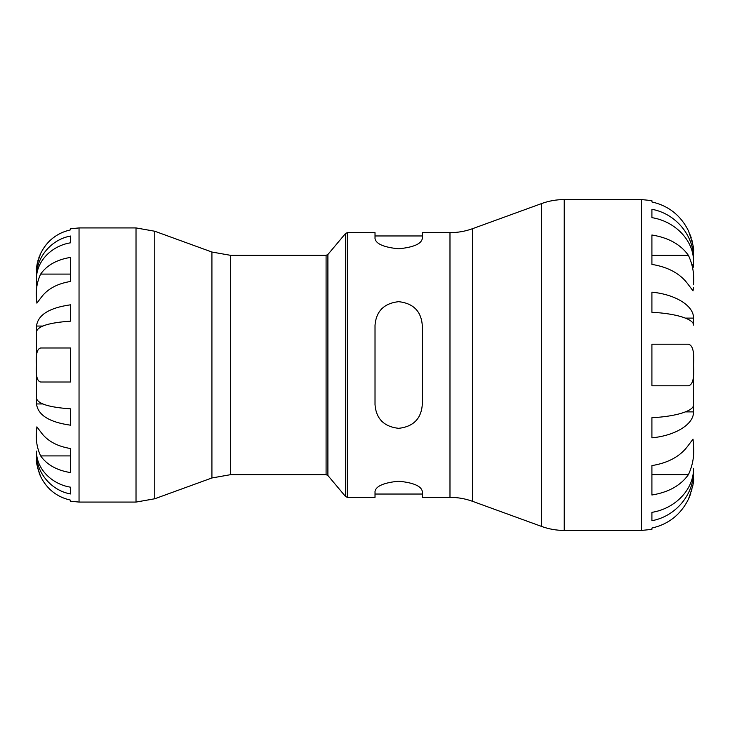 <?xml version="1.0" encoding="UTF-8"?>
<svg xmlns="http://www.w3.org/2000/svg" width="730" height="730" viewBox="0 0 730 730"><rect width="100%" height="100%" fill="white"/><g stroke="black" fill="none" stroke-linecap="round" stroke-linejoin="round"><path stroke-width="1.09" d="M36.5 434.332L36.5 430.636M36.5 403.955C37.969 415.115 49.311 422.195 70.527 425.188L70.527 408.837C49.311 407.367 37.969 403.873 36.5 398.361L36.5 368.212L36.5 403.955L42.769 403.955M36.5 362.965L36.5 331.639L36.5 362.965M36.5 326.045L36.5 331.639C37.969 326.127 49.311 322.633 70.527 321.163L70.527 304.812C49.311 307.804 37.969 314.885 36.5 326.045L42.769 326.045M211.919 252.032L230.671 255.345L230.671 474.655L211.919 477.967L211.919 252.032L154.769 231.237L136.017 227.924L79.041 227.924L70.527 228.791L70.527 229.859C56.922 232.97 46.957 240.836 40.643 253.456C37.084 263.557 35.706 269.233 36.5 270.465L36.5 286.069M70.527 487.193L70.527 493.964L70.527 487.193C51.155 484.099 36.126 468.103 36.5 451.131L36.5 459.535C35.724 460.867 37.102 466.543 40.643 476.544C46.957 489.164 56.922 497.03 70.527 500.141L70.527 501.209L79.041 502.076L136.017 502.076L136.017 227.924M693.5 267.162L693.5 261.705C693.947 240.964 675.588 221.418 651.908 217.64L651.908 209.291C675.588 213.543 693.947 235.507 693.5 258.803L693.5 261.705M693.5 318.116L693.5 325.105C693.947 319.083 675.588 313.398 651.908 312.303L651.908 292.164C675.588 294.391 693.947 305.906 693.5 318.116L685.452 318.116M693.5 367.327L693.5 411.884C693.947 424.094 675.588 435.609 651.908 437.836L651.908 417.697C675.588 416.602 693.947 410.917 693.5 404.894L693.5 367.327M693.39 471.197L693.5 471.197C693.947 494.493 675.588 516.457 651.908 520.709L651.908 512.36C675.588 508.582 693.947 489.036 693.5 468.295L693.5 478.442C694.467 479.948 692.779 486.883 688.427 499.238L689.193 497.541M693.473 250.226L693.39 258.803M422.287 404.703C421.164 418.801 413.29 426.676 398.653 428.337C384.026 426.694 376.151 418.81 375.019 404.703L375.019 325.297C376.142 311.199 384.016 303.324 398.653 301.663C413.29 303.324 421.164 311.199 422.287 325.297L422.287 404.703C421.155 418.81 413.28 426.694 398.653 428.337C384.044 426.703 376.16 418.828 375.019 404.703M347.325 497.349L375.019 497.349L375.019 491.253C376.151 486.007 384.026 482.667 398.653 481.207C413.262 482.658 421.146 486.007 422.287 491.253L422.287 497.349L449.981 497.349L449.981 232.651L422.287 232.651L422.287 238.746C421.155 243.993 413.28 247.333 398.653 248.793C384.044 247.342 376.16 243.993 375.019 238.746L375.019 232.651L347.325 232.651L345.518 233.5L345.518 496.5L347.325 497.349L347.325 232.651M375.019 325.297C376.151 311.19 384.026 303.306 398.653 301.663C413.28 303.306 421.155 311.19 422.287 325.297M345.518 496.5L327.898 475.504L327.898 254.496L345.518 233.5M230.671 255.345L326.082 255.345L326.082 474.655L327.898 475.504M541.587 526.439L472.611 501.337L472.611 228.663L541.587 203.561L541.587 526.439C548.896 529.095 556.442 530.418 564.217 530.427L564.217 199.573L641.506 199.573L641.506 530.427L564.217 530.427M70.527 493.964C51.155 490.487 36.126 472.511 36.5 453.449L36.582 453.449M36.582 276.551L36.5 276.551C36.126 257.489 51.155 239.513 70.527 236.036L70.527 242.807C51.155 245.901 36.126 261.897 36.5 278.869M70.527 365L70.527 382.018L40.643 382.018C37.102 381.279 35.724 375.603 36.5 365C35.706 354.461 37.084 348.794 40.643 347.982L70.527 347.982L70.527 365M36.5 431.841L36.883 426.858L40.643 431.841C46.957 440.765 56.922 446.322 70.527 448.53L70.527 472.593C56.922 470.394 46.957 464.827 40.643 455.912C37.093 448.238 35.715 440.217 36.5 431.841L36.5 429.787M62.789 497.76L59.458 496.199M40.05 475.239L39.274 473.368M38.754 471.945L38.261 470.458M37.805 468.897L37.358 467.045M36.92 464.773L36.546 461.168M36.518 460.612L36.5 459.535M38.17 450.519L38.371 451.131M36.518 269.388L36.546 268.832M36.92 265.227L37.358 262.955M37.805 261.103L38.261 259.542M38.754 258.055L39.274 256.632M40.05 254.761L40.57 253.602M40.743 253.228L43.691 248.036M46.045 244.824L48.992 241.52M52.259 238.564L55.434 236.201M59.468 233.801L62.798 232.231M36.5 298.159C35.715 289.764 37.102 281.734 40.643 274.088C46.957 265.173 56.922 259.606 70.527 257.407L70.527 281.47C56.922 283.678 46.957 289.235 40.643 298.159L36.883 303.142L36.5 298.159M70.527 281.47L70.527 274.088L40.643 274.088M40.643 455.912L70.527 455.912L70.527 448.53M693.5 411.884L685.452 411.884M651.908 217.64L651.908 209.291M693.5 448.257L693.5 445.218C694.458 455.474 692.77 465.284 688.427 474.628C680.707 485.523 668.534 492.312 651.908 495.004L651.908 465.594C668.534 462.902 680.707 456.104 688.427 445.218L693.025 439.122L693.5 445.218M693.473 479.774L693.454 480.377M692.989 484.757L692.469 487.521M691.921 489.784L691.365 491.701M690.772 493.526L690.115 495.305M641.506 530.427L651.908 529.378L651.908 528.064C668.534 524.25 680.707 514.641 688.427 499.238M693.5 365C694.449 377.976 692.752 384.911 688.427 385.796L651.908 385.796L651.908 344.204L688.427 344.204C692.779 345.199 694.467 352.134 693.5 365L693.5 368.933M693.5 287.301L693.025 290.878L688.427 284.782C680.707 273.896 668.534 267.098 651.908 264.406L651.908 234.996C668.534 237.688 680.707 244.477 688.427 255.372C692.77 264.744 694.458 274.544 693.5 284.782L693.5 283.149M693.5 251.558C694.458 249.97 692.761 243.044 688.427 230.762C680.707 215.359 668.534 205.75 651.908 201.936L651.908 200.622L641.506 199.573M690.16 234.804L691.164 237.642M691.894 240.124L692.505 242.615M692.989 245.198L693.454 249.624M692.752 267.91L692.086 264.324M651.908 465.594L651.908 474.628L688.427 474.628M688.427 255.372L651.908 255.372L651.908 264.406M211.919 477.967L154.769 498.763L154.769 231.237M79.041 227.924L79.041 502.076M375.019 235.963L422.287 235.963M375.019 494.037L422.287 494.037M326.082 255.345L327.898 254.496M230.671 474.655L326.082 474.655M564.217 199.573C556.442 199.582 548.896 200.905 541.587 203.561M449.981 232.651C457.756 232.642 465.302 231.31 472.611 228.663M472.611 501.337C465.302 498.69 457.756 497.358 449.981 497.349M154.769 498.763L136.017 502.076"/></g></svg>
